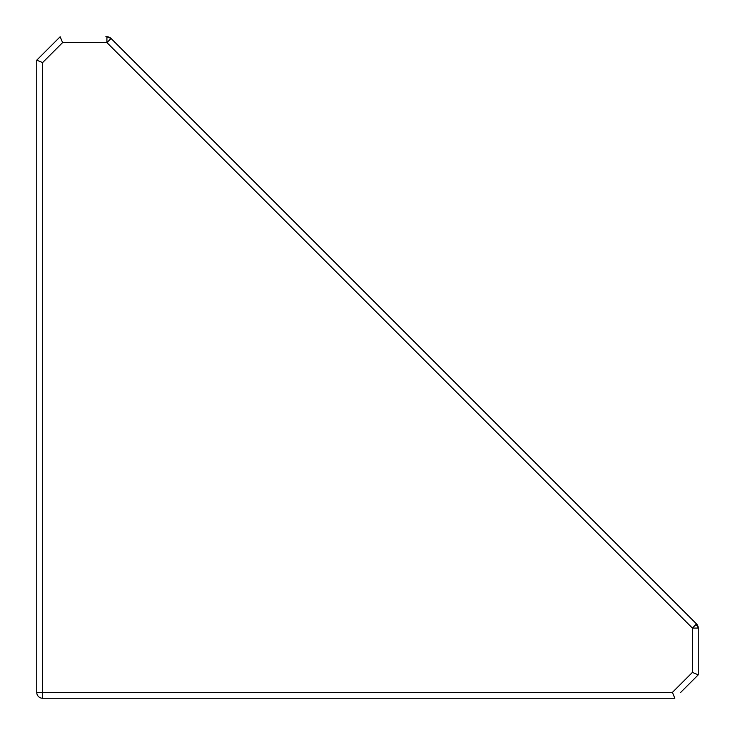 <?xml version="1.0" encoding="UTF-8"?>
<svg xmlns="http://www.w3.org/2000/svg" width="735" height="735" viewBox="0 0 735 735"><rect width="100%" height="100%" fill="white"/><g stroke="black" fill="none" stroke-linecap="round" stroke-linejoin="round"><path stroke-width="1.1" d="M695.935 624.98A3.51 3.308 -0 0 1 698.25 628.085L696.532 623.942L698.25 628.085A5.852 5.852 0 0 0 696.532 623.942L540.39 467.809M697.442 625.099L696.532 623.942L692.398 628.085L692.398 672.406L698.25 674.831L698.25 628.085A5.852 5.852 0 0 0 696.532 623.942L111.058 38.468A5.852 5.852 0 0 0 106.915 36.75L111.058 38.468A5.852 5.852 0 0 0 106.915 36.75L105.831 36.75M698.25 629.169L698.25 633.938M108.651 37.016L106.915 36.75L106.915 42.602L111.058 38.468L109.901 37.559M42.602 698.25L66.021 698.25L42.602 698.25A5.852 5.852 0 0 1 36.75 692.398A5.852 5.852 0 0 0 42.602 698.25L674.831 698.25L42.602 698.25L42.602 692.398L36.75 692.398L36.75 60.169L60.169 36.75L36.75 60.169L42.602 62.594L62.594 42.602L60.169 36.75M680.683 692.398L698.25 674.831M692.398 672.406L672.406 692.398L674.831 698.25M672.406 692.398L42.602 692.398L42.602 62.594M62.594 42.602L106.915 42.602L692.398 628.085L698.25 628.085M698.158 627.029L697.892 626.055M698.131 626.881L697.772 625.779M697.396 625.035L696.559 623.969M108.945 37.108L107.971 36.842M109.221 37.228L108.118 36.869"/></g></svg>
